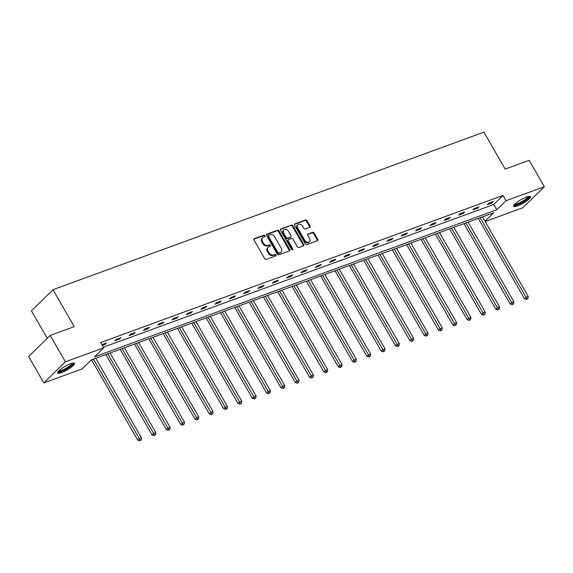<?xml version="1.0" encoding="UTF-8"?>
<svg xmlns="http://www.w3.org/2000/svg" width="573" height="573" viewBox="0 0 573 573"><rect width="100%" height="100%" fill="white"/><g stroke="black" fill="none" stroke-linecap="round" stroke-linejoin="round"><path stroke-width="0.86" d="M264.919 235.682A0.86 0.645 45.7 0 0 263.874 235.188L254.297 238.69A1.225 0.924 45.7 0 0 253.989 240.058L264.719 258.709A1.225 0.924 45.7 0 0 266.216 259.419L275.792 255.916A0.86 0.645 45.7 0 0 274.954 254.462L273.715 254.921A3.911 2.958 45.7 0 1 268.923 252.657L268.035 251.103A3.911 2.958 45.7 0 1 268.185 247.25A3.911 2.958 45.7 0 1 269.009 246.734L270.248 246.275A0.86 0.645 45.7 0 0 269.417 244.829L268.178 245.28A3.911 2.958 45.7 0 1 263.387 243.016L262.491 241.462A3.911 2.958 45.7 0 1 262.642 237.609A3.911 2.958 45.7 0 1 263.465 237.093L264.705 236.642A0.86 0.645 45.7 0 0 264.919 235.682M264.461 236.728A0.86 0.645 45.7 0 0 263.286 235.761L253.839 239.213M275.549 256.002A0.86 0.645 45.7 0 0 274.374 255.035L273.135 255.486L273.715 254.921M270.005 246.369A0.86 0.645 45.7 0 0 268.83 245.394L267.591 245.853L268.178 245.28M517.526 205.893A9.72 2.048 -29.9 0 1 513.652 206.287A9.72 2.048 -29.9 0 1 517.548 201.911A9.72 2.048 -29.9 0 1 526.63 196.997A9.72 2.048 -29.9 0 1 530.505 196.603A9.72 2.048 -29.9 0 1 526.608 200.98A9.72 2.048 -29.9 0 1 517.526 205.893M61.547 372.608A9.72 2.048 -29.9 0 1 57.672 373.009A9.72 2.048 -29.9 0 1 61.569 368.632A9.72 2.048 -29.9 0 1 70.651 363.719A9.72 2.048 -29.9 0 1 74.519 363.318A9.72 2.048 -29.9 0 1 70.622 367.701A9.72 2.048 -29.9 0 1 61.547 372.608M309.735 227.266A1.225 0.924 45.7 0 0 310.043 225.898L307.035 220.662A1.225 0.924 45.7 0 0 305.538 219.96L294.902 223.85A1.225 0.924 45.7 0 0 294.594 225.21L305.323 243.862A1.225 0.924 45.7 0 0 306.82 244.571L317.449 240.681A1.225 0.924 45.7 0 0 317.757 239.313L314.126 232.996A1.225 0.924 45.7 0 0 312.629 232.287L308.073 233.956A1.225 0.924 45.7 0 0 307.765 235.317L309.57 238.454A3.273 2.471 45.7 0 1 309.449 241.677A3.273 2.471 45.7 0 1 304.75 240.216L297.688 227.939A3.273 2.471 45.7 0 1 297.817 224.716A3.273 2.471 45.7 0 1 302.508 226.177L303.69 228.219A1.225 0.924 45.7 0 0 305.187 228.928L309.735 227.266M484.994 221.257L493.675 212.776L91.408 359.851L82.161 368.89L43.827 382.907L28.65 356.513L50.238 335.427L74.246 326.646L53.003 289.694L483.92 132.141L505.164 169.092L529.173 160.311L544.35 186.705L522.762 207.791L485.159 221.543M50.238 335.427L65.415 361.814L103.749 347.797L94.502 356.836L496.77 209.754L506.016 200.722L544.35 186.705M103.398 347.195L493.733 204.475L502.979 195.443L100.712 342.518L103.749 347.797M502.979 195.443L506.016 200.722M279.001 230.912A1.225 0.924 45.7 0 0 277.504 230.21L266.868 234.092A1.225 0.924 45.7 0 0 266.567 235.46L277.289 254.111A1.225 0.924 45.7 0 0 278.786 254.82L289.422 250.931A1.225 0.924 45.7 0 0 289.73 249.563L279.001 230.912L278.421 231.485A1.225 0.924 45.7 0 0 276.924 230.776L266.409 234.622M280.885 228.971L291.521 225.082A1.225 0.924 45.7 0 1 293.018 225.791L303.74 244.442A1.225 0.924 45.7 0 1 303.439 245.81L298.884 247.472A1.225 0.924 45.7 0 1 297.387 246.762L293.039 239.199A1.225 0.924 45.7 0 0 291.542 238.49L288.52 239.6A1.225 0.924 45.7 0 0 288.219 240.961L292.746 248.84A0.86 0.645 45.7 0 1 291.485 249.298L280.577 230.339A1.225 0.924 45.7 0 1 280.885 228.971L280.462 229.386M43.827 382.907L65.415 361.814M53.003 289.694L31.415 310.788L47.258 338.335M493.733 204.475L496.77 209.754M491.827 203L487.236 204.676L488.697 203.25L493.289 201.574L491.827 203L491.405 202.262M477.502 208.235L472.911 209.911L474.372 208.486L478.964 206.81L477.502 208.235L477.08 207.498M463.177 213.471L458.586 215.147L460.047 213.729L464.639 212.046L463.177 213.471L462.755 212.733M448.852 218.707L444.261 220.39L445.722 218.965L450.314 217.282L448.852 218.707L448.43 217.969M434.535 223.95L429.943 225.626L431.397 224.201L435.989 222.525L434.535 223.95L434.105 223.212M420.21 229.186L415.618 230.862L417.072 229.436L421.664 227.76L420.21 229.186L419.787 228.448M405.885 234.421L401.293 236.097L402.755 234.672L407.346 232.996L405.885 234.421L405.462 233.684M391.56 239.657L386.968 241.333L388.43 239.915L393.021 238.232L391.56 239.657L391.137 238.92M377.235 244.893L372.643 246.576L374.105 245.151L378.696 243.468L377.235 244.893L376.812 244.155M362.91 250.129L358.318 251.812L359.78 250.387L364.371 248.711L362.91 250.129L362.487 249.398M348.585 255.372L343.993 257.048L345.455 255.622L350.046 253.946L348.585 255.372L348.162 254.634M334.267 260.608L329.676 262.284L331.13 260.858L335.721 259.182L334.267 260.608L333.837 259.87M319.942 265.843L315.351 267.519L316.805 266.101L321.396 264.418L319.942 265.843L319.519 265.106M305.617 271.079L301.026 272.762L302.487 271.337L307.078 269.654L305.617 271.079L305.194 270.341M291.292 276.315L286.701 277.998L288.162 276.573L292.753 274.897L291.292 276.315L290.869 275.584M276.967 281.558L272.376 283.234L273.837 281.809L278.428 280.133L276.967 281.558L276.544 280.82M262.642 286.794L258.051 288.47L259.512 287.044L264.103 285.368L262.642 286.794L262.219 286.056M248.317 292.029L243.726 293.705L245.187 292.28L249.778 290.604L248.317 292.029L247.894 291.292M233.999 297.265L229.408 298.948L230.862 297.523L235.453 295.84L233.999 297.265L233.569 296.528M219.674 302.501L215.083 304.184L216.537 302.759L221.128 301.083L219.674 302.501L219.251 301.77M205.349 307.744L200.758 309.42L202.219 307.995L206.81 306.319L205.349 307.744L204.926 307.006M191.024 312.98L186.433 314.656L187.894 313.23L192.485 311.554L191.024 312.98L190.601 312.242M176.699 318.216L172.108 319.892L173.569 318.466L178.16 316.79L176.699 318.216L176.276 317.478M162.374 323.451L157.783 325.135L159.244 323.709L163.835 322.026L162.374 323.451L161.951 322.714M148.049 328.687L143.458 330.37L144.919 328.945L149.51 327.269L148.049 328.687L147.626 327.957M133.731 333.93L129.14 335.606L130.594 334.181L135.185 332.505L133.731 333.93L133.301 333.192M119.406 339.166L114.815 340.842L116.269 339.417L120.86 337.741L119.406 339.166L118.983 338.428M101.944 344.66L106.542 342.976L105.081 344.402L102.366 345.397M105.081 344.402L104.658 343.664M262.642 237.609L262.054 238.182A3.911 2.958 45.7 0 0 261.904 242.035L262.491 241.462M267.591 245.853A3.911 2.958 45.7 0 1 262.799 243.589L261.904 242.035M268.185 247.25L267.598 247.815A3.911 2.958 45.7 0 0 267.448 251.669L268.035 251.103M273.135 255.486A3.911 2.958 45.7 0 1 268.343 253.223L267.448 251.669M289.301 250.974A1.225 0.924 45.7 0 0 289.143 250.136L278.421 231.485M268.694 235.181A0.86 0.645 45.7 0 0 268.479 236.14L277.898 252.514A0.86 0.645 45.7 0 0 278.944 253.008L280.254 252.528A3.911 2.958 45.7 0 0 281.078 252.013A3.911 2.958 45.7 0 0 281.228 248.159L274.796 236.964A3.911 2.958 45.7 0 0 270.005 234.708L268.694 235.181M268.114 235.754A0.86 0.645 45.7 0 0 267.899 236.706L268.479 236.14M281.078 252.013L280.498 252.578A3.911 2.958 45.7 0 1 279.667 253.101L278.363 253.574A0.86 0.645 45.7 0 1 277.311 253.08L267.899 236.706M280.426 229.494L291.521 225.082M303.31 245.853A1.225 0.924 45.7 0 0 303.16 245.008L292.431 226.356A1.225 0.924 45.7 0 0 290.934 225.655M287.94 240.166A1.225 0.924 45.7 0 0 287.632 241.534L292.158 249.405L292.746 248.84M292.287 249.828A0.86 0.645 45.7 0 0 292.158 249.405M288.527 231.349A3.273 2.471 45.7 0 0 283.828 229.895A3.273 2.471 45.7 0 0 283.707 233.111L286.192 237.437A1.225 0.924 45.7 0 0 287.689 238.146L290.704 237.043A1.225 0.924 45.7 0 0 291.012 235.675L288.527 231.349M283.828 229.895L283.248 230.461A3.273 2.471 45.7 0 0 283.119 233.684L283.707 233.111M290.969 236.878L290.382 237.451A1.225 0.924 45.7 0 1 290.124 237.609L287.102 238.719A1.225 0.924 45.7 0 1 285.605 238.01L283.119 233.684M297.817 224.716L297.229 225.289A3.273 2.471 45.7 0 0 297.108 228.505L297.688 227.939M309.449 241.677L308.861 242.243A3.273 2.471 45.7 0 1 304.163 240.789L297.108 228.505M317.327 240.724A1.225 0.924 45.7 0 0 317.177 239.886L313.538 233.569A1.225 0.924 45.7 0 0 312.041 232.86L307.615 234.479M309.613 227.309A1.225 0.924 45.7 0 0 309.456 226.471L306.448 221.235A1.225 0.924 45.7 0 0 304.951 220.526L294.443 224.372M91.544 359.808L137.756 440.164L139.21 438.739L141.51 437.901L95.72 358.275M93.428 359.113L140.249 440.286L139.669 440.859L141.173 439.949L140.249 440.286M141.51 437.901L141.173 439.949M139.669 440.859L137.756 440.164M105.869 354.565L152.074 434.928L153.535 433.503L155.835 432.665L110.045 353.04M107.753 353.878L154.574 435.05L153.994 435.616L155.498 434.714L154.574 435.05M155.835 432.665L155.498 434.714M153.994 435.616L152.074 434.928M120.194 349.329L166.399 429.693L167.86 428.267L170.152 427.422L124.37 347.804M122.078 348.642L168.899 429.814L168.319 430.38L169.816 429.478L168.899 429.814M170.152 427.422L169.816 429.478M168.319 430.38L166.399 429.693M72.871 363.081A8.409 1.776 -29.9 0 1 72.95 363.432A8.409 1.776 -29.9 0 1 65.788 369.256A8.409 1.776 -29.9 0 1 58.296 371.462M57.687 372.407A9.655 2.034 150.1 0 0 66.626 369.084A9.655 2.034 150.1 0 0 73.996 363.031M58.84 370.874A7.786 1.64 150.1 0 0 66.124 368.217A7.786 1.64 150.1 0 0 72.091 363.253M528.85 196.367A8.409 1.776 -29.9 0 1 528.929 196.718A8.409 1.776 -29.9 0 1 521.767 202.541A8.409 1.776 -29.9 0 1 514.282 204.747M513.666 205.686A9.655 2.034 150.1 0 0 522.605 202.369A9.655 2.034 150.1 0 0 529.975 196.31M514.826 204.16A7.786 1.64 150.1 0 0 522.11 201.495A7.786 1.64 150.1 0 0 528.07 196.539M134.519 344.094L180.724 424.45L182.185 423.024L184.477 422.186L138.695 342.568M136.403 343.406L183.224 424.579L182.644 425.145L184.141 424.242L183.224 424.579M184.477 422.186L184.141 424.242M182.644 425.145L180.724 424.45M148.844 338.858L195.049 419.214L196.51 417.789L198.802 416.951L153.02 337.325M150.72 338.17L197.549 419.336L196.962 419.909L198.466 418.999L197.549 419.336M198.802 416.951L198.466 418.999M196.962 419.909L195.049 419.214M163.162 333.622L209.374 413.978L210.835 412.553L213.127 411.715L167.345 332.089M165.045 332.927L211.874 414.1L211.287 414.673L212.791 413.763L211.874 414.1M213.127 411.715L212.791 413.763M211.287 414.673L209.374 413.978M177.487 328.379L223.699 408.742L225.153 407.317L227.452 406.479L181.67 326.854M179.37 327.692L226.199 408.864L225.612 409.43L227.116 408.528L226.199 408.864M227.452 406.479L227.116 408.528M225.612 409.43L223.699 408.742M191.812 323.143L238.024 403.507L239.478 402.081L241.777 401.236L195.987 321.618M193.695 322.456L240.517 403.628L239.937 404.194L241.441 403.292L240.517 403.628M241.777 401.236L241.441 403.292M239.937 404.194L238.024 403.507M206.137 317.908L252.342 398.264L253.803 396.838L256.102 396L210.312 316.382M208.02 317.22L254.842 398.393L254.262 398.958L255.766 398.056L254.842 398.393M256.102 396L255.766 398.056M254.262 398.958L252.342 398.264M220.462 312.672L266.667 393.028L268.128 391.603L270.42 390.765L224.637 311.139M222.345 311.984L269.167 393.15L268.587 393.723L270.084 392.813L269.167 393.15M270.42 390.765L270.084 392.813M268.587 393.723L266.667 393.028M234.787 307.436L280.992 387.792L282.453 386.367L284.745 385.529L238.962 305.903M236.67 306.741L283.492 387.914L282.912 388.487L284.409 387.577L283.492 387.914M284.745 385.529L284.409 387.577M282.912 388.487L280.992 387.792M249.112 302.193L295.317 382.556L296.778 381.131L299.07 380.293L253.287 300.667M250.988 301.505L297.817 382.678L297.229 383.244L298.734 382.341L297.817 382.678M299.07 380.293L298.734 382.341M297.229 383.244L295.317 382.556M263.43 296.957L309.642 377.32L311.103 375.895L313.395 375.05L267.612 295.432M265.313 296.27L312.142 377.442L311.554 378.008L313.059 377.106L312.142 377.442M313.395 375.05L313.059 377.106M311.554 378.008L309.642 377.32M277.755 291.721L323.967 372.078L325.421 370.652L327.72 369.814L281.937 290.196M279.638 291.034L326.467 372.206L325.879 372.772L327.384 371.87L326.467 372.206M327.72 369.814L327.384 371.87M325.879 372.772L323.967 372.078M292.08 286.486L338.292 366.842L339.746 365.416L342.045 364.578L296.255 284.953M293.963 285.798L340.785 366.964L340.204 367.537L341.709 366.627L340.785 366.964M342.045 364.578L341.709 366.627M340.204 367.537L338.292 366.842M306.405 281.25L352.61 361.606L354.071 360.181L356.37 359.343L310.58 279.717M308.288 280.555L355.11 361.728L354.529 362.301L356.034 361.391L355.11 361.728M356.37 359.343L356.034 361.391M354.529 362.301L352.61 361.606M320.73 276.007L366.935 356.37L368.396 354.945L370.688 354.107L324.905 274.481M322.613 275.319L369.435 356.492L368.854 357.065L370.351 356.155L369.435 356.492M370.688 354.107L370.351 356.155M368.854 357.065L366.935 356.37M335.055 270.771L381.26 351.134L382.721 349.709L385.013 348.864L339.23 269.246M336.938 270.084L383.76 351.256L383.179 351.822L384.676 350.92L383.76 351.256M385.013 348.864L384.676 350.92M383.179 351.822L381.26 351.134M349.38 265.535L395.585 345.891L397.046 344.466L399.338 343.628L353.555 264.01M351.256 264.848L398.085 346.02L397.497 346.586L399.001 345.684L398.085 346.02M399.338 343.628L399.001 345.684M397.497 346.586L395.585 345.891M363.697 260.3L409.91 340.656L411.371 339.23L413.663 338.392L367.88 258.774M365.581 259.612L412.41 340.777L411.822 341.35L413.326 340.441L412.41 340.777M413.663 338.392L413.326 340.441M411.822 341.35L409.91 340.656M378.022 255.064L424.235 335.42L425.689 333.995L427.988 333.157L382.205 253.531M379.906 254.369L426.735 335.542L426.147 336.115L427.651 335.205L426.735 335.542M427.988 333.157L427.651 335.205M426.147 336.115L424.235 335.42M392.347 249.821L438.56 330.184L440.014 328.759L442.313 327.921L396.523 248.295M394.231 249.133L441.052 330.306L440.472 330.879L441.976 329.969L441.052 330.306M442.313 327.921L441.976 329.969M440.472 330.879L438.56 330.184M406.672 244.585L452.878 324.948L454.339 323.523L456.638 322.678L410.848 243.059M408.556 243.897L455.377 325.07L454.797 325.636L456.301 324.733L455.377 325.07M456.638 322.678L456.301 324.733M454.797 325.636L452.878 324.948M420.997 239.349L467.203 319.705L468.664 318.28L470.956 317.442L425.173 237.824M422.881 238.662L469.702 319.834L469.122 320.4L470.619 319.498L469.702 319.834M470.956 317.442L470.619 319.498M469.122 320.4L467.203 319.705M435.322 234.113L481.528 314.47L482.989 313.044L485.281 312.206L439.498 232.588M437.206 233.426L484.027 314.591L483.447 315.164L484.944 314.255L484.027 314.591M485.281 312.206L484.944 314.255M483.447 315.164L481.528 314.47M449.647 228.878L495.853 309.234L497.314 307.808L499.606 306.97L453.823 227.345M451.524 228.183L498.352 309.356L497.765 309.929L499.269 309.019L498.352 309.356M499.606 306.97L499.269 309.019M497.765 309.929L495.853 309.234M463.965 223.635L510.178 303.998L511.639 302.573L513.931 301.735L468.148 222.109M465.849 222.947L512.677 304.12L512.09 304.693L513.594 303.783L512.677 304.12M513.931 301.735L513.594 303.783M512.09 304.693L510.178 303.998M478.29 218.399L524.503 298.762L525.957 297.337L528.256 296.492L482.473 216.873M480.174 217.711L527.002 298.884L526.415 299.45L527.919 298.547L527.002 298.884M528.256 296.492L527.919 298.547M526.415 299.45L524.503 298.762M263.286 235.761L263.874 235.188M274.374 255.035L274.954 254.462M268.83 245.394L269.417 244.829M262.799 243.589L263.387 243.016M268.343 253.223L268.923 252.657M253.868 239.106L254.297 238.69M289.143 250.136L289.73 249.563M266.445 234.515L266.868 234.092M276.924 230.776L277.504 230.21M277.311 253.08L277.898 252.514M278.363 253.574L278.944 253.008M279.667 253.101L280.254 252.528M292.431 226.356L293.018 225.791M303.16 245.008L303.74 244.442M287.632 241.534L288.219 240.961M285.605 238.01L286.192 237.437M287.102 238.719L287.689 238.146M290.124 237.609L290.704 237.043M304.163 240.789L304.75 240.216M307.651 234.371L308.073 233.956M312.041 232.86L312.629 232.287M313.538 233.569L314.126 232.996M317.177 239.886L317.757 239.313M294.472 224.265L294.902 223.85M304.951 220.526L305.538 219.96M306.448 221.235L307.035 220.662M309.456 226.471L310.043 225.898M267.928 235.868L268.515 235.295M287.682 240.331L288.262 239.758"/></g></svg>

